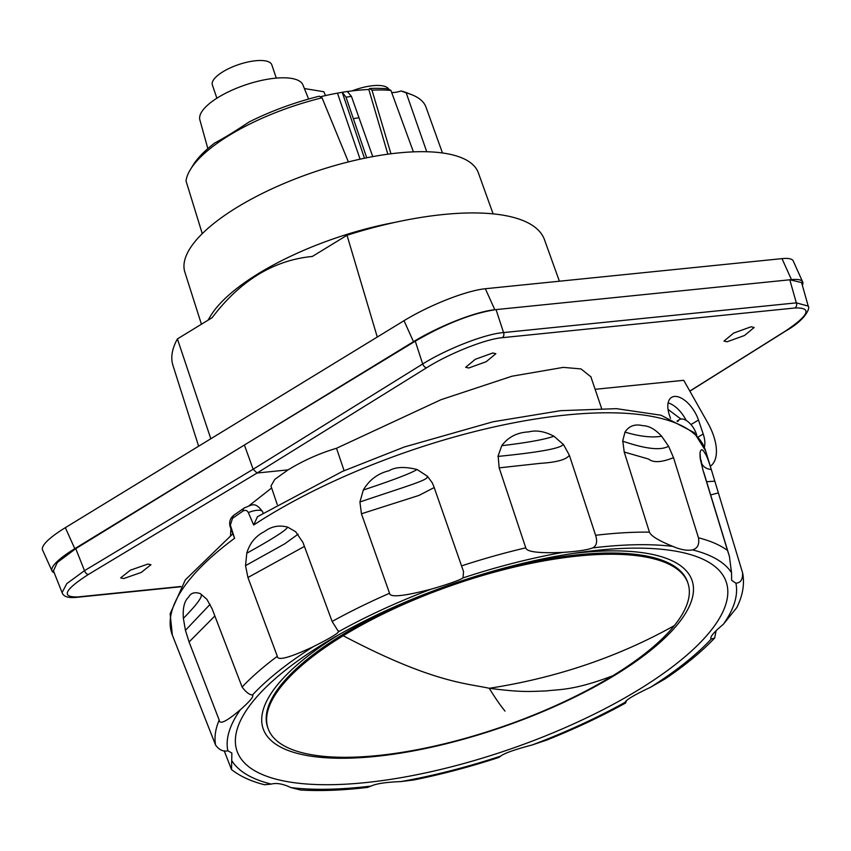<?xml version="1.0" encoding="UTF-8"?>
<svg xmlns="http://www.w3.org/2000/svg" width="851" height="851" viewBox="0 0 851 851"><rect width="100%" height="100%" fill="white"/><g stroke="black" fill="none" stroke-linecap="round" stroke-linejoin="round"><path stroke-width="1.28" d="M710.287 466.21A40.795 20.892 -121.4 0 0 707.883 423.053L683.725 380.312L595.115 389.311M704.33 447.243A23.764 12.169 -121.4 0 0 703.192 433.989L698.48 420.054A23.764 12.169 58.6 0 0 671.471 397.46A23.764 12.169 58.6 0 0 669.471 415.299L670.514 418.373M277.256 504.558L270.969 486.017L274.777 479.39L288.074 469.869L257.066 473.018L88.43 574.436A3.925 2.053 -121 0 1 84.494 570.67L253.141 469.252L257.066 473.018L426.628 367.749C449.456 353.367 485.506 339.081 502.228 337.687L794.994 307.977A3.925 3.276 84.2 0 0 796.323 302.86L808.216 306.083L801.568 282.543L789.813 279.788L494.814 309.732A63.453 13.01 155.7 0 0 413.48 341.687L74.792 548.672A62.751 12.861 155.7 0 0 52.017 570.957A62.751 12.861 155.7 0 0 54.219 572.787M288.074 469.869C303.509 460.487 319.657 453.285 336.517 448.264L440.946 399.725L511.908 376.227L563.309 367.377L581.02 368.93L590.892 376.833M727.062 341.783L723.999 341.081L733.647 333.071L751.114 326.773L754.177 327.475L744.54 335.485L727.062 341.783M468.72 368.004L465.667 367.292L475.305 359.292L492.782 352.984L495.846 353.697L486.208 361.707L468.72 368.004M802.355 285.34A62.751 12.861 155.7 0 0 802.674 281.947A62.751 12.861 155.7 0 0 791.451 279.628L789.813 279.788L796.323 302.86L503.547 332.571C485.634 333.794 447.073 348.719 422.702 363.973A3.925 1.968 58.2 0 0 426.628 367.749M53.453 570.861L57.294 562.511L75.76 548.65L244.397 445.02L253.141 469.252L422.702 363.973L415.267 341.166L244.397 445.02M53.368 570.638L62.08 592.594L66.782 583.626L84.494 570.67L75.76 548.65M271.639 487.985L249.098 505.685M230.855 528.737L230.547 535.566M147.914 564.064L150.957 564.734L141.202 572.457L123.682 578.563L120.629 577.893L130.394 570.17L147.914 564.064M230.121 526.609L234.589 538.289L230.355 525.067A11.765 3.978 160.9 0 0 230.121 526.609C228.887 521.737 230.259 517.855 234.238 514.951L244.514 507.802C251.896 505.271 254.747 500.962 262.64 511.77A11.765 3.978 160.9 0 0 248.322 512.579C247.077 510.217 245.237 509.749 242.812 511.164L232.525 518.312L230.355 525.067M224.207 750.784L231.525 769.581L231.866 753.007L227.845 750.773C223.302 751.88 219.228 749.986 215.601 745.093L172.349 635.08A282.117 95.312 -19.1 0 1 234.589 538.289M252.853 695.469L252.46 695.001C254.151 696.161 250.13 701.064 240.386 709.723C226.557 721.499 219.494 724.946 219.175 720.042L189.082 641.962L185.433 630.325L183.369 618.39C182.635 608.05 184.359 600.997 188.539 597.221C190.869 592.87 194.847 591.7 200.453 593.69L206.91 599.338L212.101 608.795L242.109 687.044A277.522 93.759 -19.1 0 1 277.33 656.302C277.426 661.025 289.404 657.812 313.264 646.696C329.029 638.793 337.453 633.804 338.549 631.719L332.124 621.453A277.522 93.759 -19.1 0 1 389.545 593.275C389.822 597.679 403.746 596.285 431.308 589.115C448.86 584.009 459.434 580.276 463.04 577.893L463.529 571.521L433.744 486.261L432.191 482.719L427.436 476.262L417.096 469.518C404.831 466.465 395.438 466.88 388.939 470.773C377.833 473.464 369.291 479.89 363.313 490.038L359.92 501.984L361.441 513.781L389.545 593.275M298.105 534.183L284.67 543.863L245.535 565.638L247.939 577.51L277.33 656.302M245.535 565.638L246.779 553.246C249.641 543.268 255.545 536.045 264.48 531.556C271.448 526.343 279.192 524.876 287.702 527.141L295.659 531.726M332.124 621.453L302.967 542.47L295.584 531.662M253.694 525.003A282.117 95.312 -19.1 0 1 385.099 459.763A282.117 95.312 -19.1 0 1 705.575 450.722L694.108 432.553L661.046 415.235L616.454 408.661L560.639 410.671L493.069 421.766L404.363 446.977L342.325 471.454L257.438 516.727L253.694 525.003L248.322 512.579M499.165 467.859L540.034 463.38C547.544 462.838 565.213 461.55 569.362 455.221L563.511 444.605L562.309 445.328C557.884 448.881 536.513 452.572 498.197 456.391L499.165 467.859L525.758 547.831C526.535 551.895 538.917 553.416 562.915 552.395C577.51 551.416 587.392 549.927 592.583 547.938C596.615 545.948 597.625 541.736 595.604 535.29A277.522 93.759 -19.1 0 1 649.451 532.152C650.919 535.928 658.695 540.672 672.801 546.385C680.523 549.725 687.076 550.895 692.448 549.884C697.533 548.47 699.543 544.438 698.48 537.789A277.522 93.759 -19.1 0 1 727.499 550.448L729.403 556.32L731.53 572.691L731.637 580.308L735.892 583.212C740.7 582.85 742.912 579.361 742.561 572.755L742.774 573.638C744.646 584.648 742.636 595.977 736.743 607.625L723.361 624.272C713.468 632.516 709.447 637.42 711.276 638.984L710.819 638.346M497.952 456.434L501.75 445.711C508.121 437.063 517.11 432.457 528.716 431.904C536.311 429.915 544.725 431.372 553.98 436.265L563.511 444.605M569.362 455.221L595.604 535.29M624.219 452.03L648.643 459.072C653.377 462.912 661.663 462.444 673.503 457.657L668.684 446.413L666.95 447.009C658.94 450.466 644.228 448.53 622.815 441.201L624.219 452.03L649.451 532.152M622.655 441.18L624.985 432.127C628.974 425.936 634.899 423.777 642.75 425.67C648.983 425.777 655.291 429.308 661.674 436.276L668.684 446.413M673.503 457.657L698.48 537.789M703.086 470.55L700.628 460.402L703.086 470.55L727.499 550.448M700.596 460.317L700.011 452.945C700.83 448.583 702.522 448.775 705.107 453.53C706.383 454.934 708.457 460.274 711.308 469.561L742.561 572.755M705.575 450.722L711.383 469.805L710.287 469.358C703.011 468.348 699.596 462.923 700.065 453.083L700.011 452.945M231.525 769.581C240.142 776.325 251.151 781.378 264.576 784.75L271.288 784.101C276.522 782.686 283.075 783.856 290.936 787.601L300.626 790.015C320.604 791.207 342.889 790.334 367.504 787.42L371.164 786.047C376.206 783.654 386.088 782.165 400.821 781.59L413.873 779.952C441.786 774.336 470.156 766.815 498.963 757.401L500.696 756.092C504.164 753.305 514.738 749.561 532.428 744.88L546.885 740.019C575.042 728.754 601.253 716.436 625.517 703.054L625.187 702.266C626.145 699.777 634.569 694.788 650.483 687.289A267.703 90.44 160.9 0 0 711.276 638.984L714.68 638.005L716.063 630.889M530.737 741.678A258.864 87.462 -19.1 0 1 292.372 782.441A258.864 87.462 -19.1 0 1 253.194 701.128A258.864 87.462 -19.1 0 1 432.606 591.179A258.864 87.462 -19.1 0 1 682.8 552.597A258.864 87.462 -19.1 0 1 530.737 741.678M339.538 634.314A226.909 76.664 160.9 0 0 282.872 748.22A226.909 76.664 160.9 0 0 520.578 720.51A226.909 76.664 160.9 0 0 691.65 600.327A226.909 76.664 160.9 0 0 573.617 553.373M343.176 635.729A222.132 75.048 -19.1 0 1 557.288 558.671A222.132 75.048 -19.1 0 1 688.076 583.605A222.132 75.048 -19.1 0 1 674.332 625.613A222.132 75.048 -19.1 0 1 612.784 675.768C574.042 690.544 559.841 689.246 546.172 690.938C529.662 691.438 522.557 692.608 489.229 688.278C466.646 683.257 432.244 682.704 343.176 635.729A222.132 75.048 160.9 0 0 268.193 728.775L267.767 727.594A222.164 75.058 160.9 0 1 342.751 634.538A222.164 75.058 -19.1 0 1 417.192 597.2M489.633 572.159A222.164 75.058 -19.1 0 1 687.682 582.403L688.076 583.605M268.193 728.775A222.132 75.048 160.9 0 0 518.227 721.01A222.132 75.048 160.9 0 0 612.784 675.768M338.57 630.878L338.549 631.719A267.703 90.44 160.9 0 1 431.127 589.179A267.703 90.44 -19.1 0 1 431.308 589.115M313.264 646.696A267.703 90.44 160.9 0 0 252.46 695.001C249.46 694.863 246.013 692.214 242.109 687.044M714.68 638.005C701.798 651.6 685.363 665.184 665.365 678.747L650.483 687.289M626.591 700.458L625.517 703.054M336.517 448.264L344.102 470.667M677.811 421.532A14.903 7.627 -121.4 0 1 679.46 419.628A14.903 7.627 -121.4 0 1 696.331 433.84A14.903 7.627 -121.4 0 1 696.767 435.297M686.214 420.468A23.53 12.052 58.6 0 0 668.109 402.949M680.97 419.086L668.035 409.416M52.017 570.957L42.55 549.959A62.751 12.861 -24.3 0 1 65.325 527.673L404.023 320.689A63.453 13.01 -24.3 0 1 485.347 288.734L781.995 258.63A62.751 12.861 -24.3 0 1 793.217 260.949L802.674 281.947M502.228 337.687A3.925 3.276 -95.8 0 0 503.547 332.571L496.059 309.604C472.486 313.147 445.552 323.667 415.267 341.166M210.814 438.765L177.412 338.911L212.112 317.7C240.237 280.585 273.639 260.172 312.317 256.459L347.017 235.259L377.27 337.028M177.412 338.911A196.113 67.995 161.3 0 0 172.944 365.387L198.634 446.211M559.394 281.213L544.449 239.642A196.113 67.995 161.3 0 0 347.017 235.259M207.963 320.242L210.771 315.636A156.222 54.166 -18.7 0 1 394.63 222.441M201.421 324.231L184.858 272.129A154.925 53.709 -18.7 0 1 273.852 187.954A154.925 53.709 -18.7 0 1 445.254 153.393A154.925 53.709 -18.7 0 1 478.336 172.785L493.101 213.856M322.05 97.822L319.295 96.206A122.321 42.412 -18.7 0 0 249.013 122.033C234.546 131.671 223.153 138.628 214.846 142.915A122.321 42.412 161.3 0 0 192.964 165.349L190.411 169.53A126.384 43.816 161.3 0 1 322.05 97.822L348.399 161.924M190.411 169.53A126.384 43.816 161.3 0 0 186.018 180.955L202.261 233.653M426.734 151.744L406.214 92.897A126.384 43.816 -18.7 0 1 411.607 94.652A126.384 43.816 -18.7 0 1 426.011 107.183L442.467 152.967M387.854 154.201L368.834 89.515L369.6 88.493L371.983 90.163A126.384 43.816 -18.7 0 1 390.907 90.387L413.405 151.861M371.983 90.163L390.96 153.786M347.368 91.525A120.065 41.625 -18.7 0 1 368.834 89.515M320.295 96.791A120.065 41.625 161.3 0 1 337.464 93.142A120.065 41.625 -18.7 0 1 342.24 92.312L342.272 92.27A120.172 41.667 -18.7 0 1 347.336 91.493L351.42 96.365L372.759 156.627M358.994 117.768A125.31 43.444 161.3 0 0 354.782 118.406A125.31 43.444 161.3 0 0 354.495 118.449A125.31 43.444 161.3 0 0 353.346 118.64L366.717 157.786M342.24 92.312L364.473 158.243M342.272 92.27L346.017 97.195L353.346 118.64M207.835 148.606L199.868 119.874A54.421 18.871 -18.7 0 1 245.482 84.898A54.421 18.871 -18.7 0 1 302.956 84.983L308.605 99.046M325.486 95.578L323.859 91.738L304.381 88.547M411.607 94.652L407.044 92.887A122.321 42.412 161.3 0 0 401.066 90.983A13.137 4.553 -18.7 0 1 391.694 92.525M369.6 88.493A122.321 42.412 -18.7 0 1 387.971 88.844L390.907 90.387M351.42 96.365A124.884 43.295 161.3 0 0 346.017 97.195M352.048 90.908A31.381 10.882 -18.7 0 1 388.652 89.015A31.381 10.882 -18.7 0 1 388.833 89.344M406.214 92.897L401.066 90.983M276.309 78.111L271.809 64.836A31.381 10.882 -18.7 0 0 253.183 61.038A31.381 10.882 -18.7 0 0 222.941 71.75A31.381 10.882 161.3 0 0 212.367 84.951L216.867 98.227M689.81 391.066L785.43 331.06C809.173 315.093 812.365 307.402 794.994 307.977M785.43 331.06A3.925 2.021 57.9 0 0 785.909 330.901A3.925 2.021 57.9 0 0 785.92 330.89A3.925 2.021 57.9 0 0 785.973 330.858M76.824 597.317A3.925 3.276 -95.8 0 0 76.877 597.317L76.877 597.317A3.925 3.276 -95.8 0 0 78.026 596.923C60.793 597.455 64.261 589.956 88.43 574.436M180.869 586.488L78.026 596.923M215.601 745.093A277.522 93.759 -19.1 0 1 219.175 720.042M525.758 547.831A277.522 93.759 160.9 0 0 461.519 565.904M400.821 781.59A267.703 90.44 160.9 0 0 500.696 756.092M240.386 709.723A267.703 90.44 160.9 0 0 227.845 750.773M232.217 761.294A267.703 90.44 160.9 0 0 271.288 784.101M290.936 787.601A267.703 90.44 160.9 0 0 371.164 786.047M625.187 702.266A267.703 90.44 160.9 0 1 532.609 744.806A267.703 90.44 -19.1 0 1 532.428 744.88M723.361 624.272A267.703 90.44 160.9 0 0 735.892 583.212M731.53 572.691A267.703 90.44 160.9 0 0 692.448 549.884M672.801 546.385A267.703 90.44 160.9 0 0 592.583 547.938M562.915 552.395A267.703 90.44 160.9 0 0 463.04 577.893M505.026 711.096A692.927 49.05 -110.5 0 1 489.229 688.278A692.927 573.744 -141.1 0 0 574.829 668.439A692.927 573.744 -141.1 0 0 674.332 625.613M247.939 577.51L304.424 546.416M246.779 553.246L247.13 553.033C271.607 539.438 284.979 530.992 287.234 527.694L287.702 527.141M189.082 641.962L214.856 615.975M185.433 630.325L210.091 604.348M183.369 618.39L183.539 618.188C197.645 603.806 203.378 595.753 200.74 594.019L200.453 593.69M361.441 513.781L419.022 495.399L434.191 487.549M427.436 476.262L427.074 476.868C429.191 479.815 403.214 487.283 360.186 501.899L359.92 501.984M417.096 469.518L415.99 470.114C409.374 473.89 391.96 480.485 363.749 489.878L363.313 490.038M501.75 445.711L502.154 445.647C526.461 442.733 543.246 439.754 552.522 436.712L553.98 436.265M624.985 432.127L625.251 432.18C639.069 436.308 650.728 437.722 660.238 436.435L661.674 436.276M703.798 472.454L729.403 556.32M710.659 494.92L718.255 492.942M706.617 481.698L714.755 481.198M242.812 511.164A9.414 5.67 -124.8 0 1 244.514 507.802M232.525 518.312A9.414 5.67 -124.8 0 1 234.238 514.951M703.192 433.989L698.203 436.988M698.48 420.054L690.959 424.564M781.995 258.63L791.451 279.628M494.814 309.732L485.347 288.734M74.792 548.672L65.325 527.673M404.023 320.689L413.48 341.687M337.464 93.142L360.09 159.18M689.863 391.173L785.92 330.89C805.674 319.742 810.407 307.849 808.216 306.083M62.08 592.594C63.357 596.647 68.293 598.221 76.877 597.317L180.689 586.775M232.663 533.96L185.305 579.882L170.136 613.805L172.349 635.08M263.097 513.121L262.64 511.77M701.66 463.869L701.139 460.306M601.572 408.374L590.764 376.44M676.992 421.139L679.46 419.628"/></g></svg>
